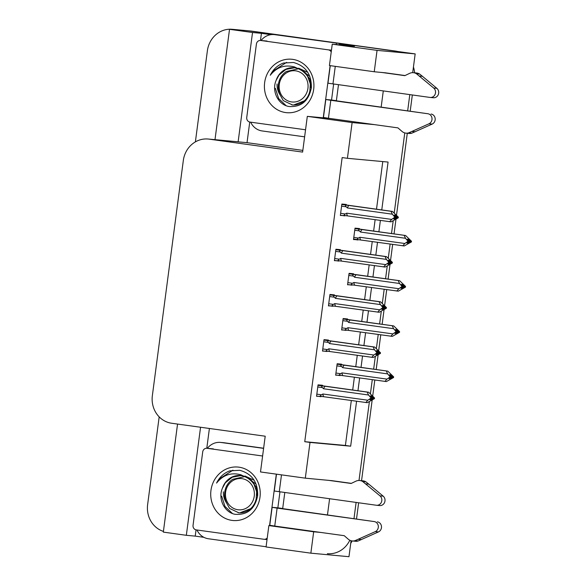 <?xml version="1.0" encoding="UTF-8"?>
<svg xmlns="http://www.w3.org/2000/svg" width="586" height="586" viewBox="0 0 586 586"><rect width="100%" height="100%" fill="white"/><g stroke="black" fill="none" stroke-linecap="round" stroke-linejoin="round"><path stroke-width="0.88" d="M195.387 141.878L207.378 50.762A24.693 22.766 95.3 0 1 232.21 29.3L248.09 30.772A24.693 22.766 95.3 0 1 249.035 30.882L415.166 53.905L412.698 72.664M409.804 94.624L407.673 110.805L409.804 94.624M404.765 132.912L394.253 212.784L404.765 132.912M393.169 220.973L391.514 233.565L393.169 220.973M390.13 244.076L388.298 257.986L390.13 244.076M387.221 266.176L385.566 278.768L387.221 266.176M384.182 289.279L382.35 303.189L384.182 289.279M381.266 311.386L379.611 323.97L381.266 311.386M378.226 334.481L376.395 348.399L378.226 334.481M375.318 356.588L373.663 369.173L375.318 356.588M372.278 379.684L370.447 393.602L372.278 379.684M369.37 401.791L359.006 480.476L369.37 401.791M356.112 502.444L353.988 518.617L356.112 502.444M351.073 540.732L348.97 556.7L310.858 553.169L266.059 546.965L268.871 525.583L276.174 526.265M203.891 537.325L195.226 536.124L196.054 529.854M206.792 448.275L209.4 428.476M302.837 150.397L247.028 142.669L249.739 122.035M260.484 40.456L261.422 33.329L270.996 34.655M339.484 44.148L354.486 46.228L332.247 44.17L329.435 65.544L374.242 71.756L377.054 50.374L332.247 44.17M177.551 424.066L163.326 532.11L186.333 535.304L200.559 427.253M186.333 535.304L195.226 536.124M247.028 142.669L238.128 141.841L252.529 32.501L261.422 33.329M238.128 141.841L237.682 141.783A24.693 22.766 -84.7 0 0 236.737 141.673L208.147 139.029A24.693 22.766 -84.7 0 0 183.323 160.491L152.36 395.645A24.693 22.766 -84.7 0 0 171.691 423.253L265.209 436.211L260.499 471.95L305.306 478.161L310.009 442.423L350.662 446.188L356.574 401.271M252.529 32.501L229.522 29.315L214.996 139.658M232.21 29.3A24.693 22.766 95.3 0 1 233.155 29.41L238.414 30.135L229.522 29.315M163.421 531.399A24.693 22.766 95.3 0 1 147.628 504.605L159.18 416.873M377.054 50.374L415.166 53.905M310.858 553.169L313.671 531.795L320.981 532.469M385.669 72.854L374.242 71.756M381.156 107.128L383.288 90.947M381.764 209.942L388.071 162.066L347.417 158.308L352.12 122.562L374.666 124.65M357.958 390.759L359.65 377.933M361.035 367.422L362.529 356.061M363.913 345.55L365.598 332.731M366.983 322.219L368.477 310.858M369.861 300.347L371.553 287.528M372.938 277.017L374.432 265.656M375.816 255.144L377.501 242.326M378.886 231.814L380.38 220.453M331.976 480.674L305.306 478.161M327.464 514.947L329.596 498.767M329.867 118.445L307.313 116.358L302.61 152.096L209.092 139.138A24.693 22.766 -84.7 0 0 208.147 139.029M284.789 492.562L282.664 508.736M338.481 84.743L336.349 100.917M347.417 158.308L342.151 157.575L304.749 441.69L310.009 442.423M307.313 116.358L352.12 122.562M304.749 441.69L345.403 445.455L351.314 400.538M352.699 390.027L354.384 377.208M355.768 366.697L357.262 355.336M358.647 344.824L360.339 332.006M361.723 321.494L363.217 310.133M364.602 299.622L366.287 286.796M367.671 276.284L369.165 264.923M370.55 254.412L372.242 241.593M373.626 231.082L375.121 219.721M376.505 209.209L382.775 161.575M345.403 445.455L350.662 446.188M328.387 340.576L328.453 340.07L324.007 339.66L322.505 351.08L326.995 351.161M334.335 295.373L334.401 294.868L329.955 294.458L328.453 305.877L332.943 305.958M340.29 250.163L340.356 249.665L335.91 249.248L334.408 260.675L338.898 260.755M346.238 204.961L346.304 204.455L341.858 204.045L340.356 215.472L344.846 215.553M322.432 385.778L322.505 385.273L318.052 384.863L316.55 396.29L321.04 396.37M347.498 319.465L347.564 318.96L343.118 318.55L341.616 329.977L346.106 330.057M353.446 274.263L353.512 273.757L349.066 273.347L347.564 284.767L352.054 284.847M359.401 229.06L359.467 228.555L355.021 228.144L353.512 239.564L358.002 239.645M341.543 364.668L341.609 364.17L337.162 363.752L335.661 375.179L340.151 375.26M335.69 374.974L340.107 375.589M353.541 239.366L357.965 239.974M347.593 284.569L352.01 285.184M341.638 329.772L346.062 330.387M316.579 396.085L320.996 396.7M340.385 215.267L344.802 215.882M334.43 260.477L338.855 261.085M328.482 305.68L332.899 306.288M322.527 350.882L326.951 351.497M313.671 531.795L268.871 525.583M349.813 540.241A24.693 22.766 95.3 0 1 327.369 553.682M395.154 51.011L251.577 31.117A24.693 22.766 95.3 0 0 250.632 31.007L248.09 30.772A24.693 22.766 95.3 0 1 249.035 30.882L395.154 51.011A24.693 22.766 95.3 0 1 397.323 51.429M413.445 67.009A24.693 22.766 95.3 0 1 414.617 72.811M412.332 94.976L410.2 111.15M407.292 133.264L396.532 214.989M395.946 219.428L394.041 233.909M392.657 244.421L390.584 260.191M389.998 264.63L388.086 279.119M386.709 289.63L384.628 305.401M384.042 309.84L382.138 324.322M380.753 334.833L378.681 350.604M378.095 355.043L376.19 369.524M374.806 380.036L372.725 395.806M372.139 400.245L361.555 480.681M358.639 502.795L356.515 518.969M352.127 540.944A24.693 22.766 95.3 0 1 350.728 543.361M337.126 364.06L387.756 371.128L393.66 376.871L392.386 376.754L390.818 374.879L389.551 374.762L391.118 376.637L391.03 377.303L389.031 378.681L390.305 378.798L392.298 377.421L393.572 377.538L386.386 381.574L340.686 375.333M340.774 375.348C339.228 375.018 339.162 374.461 340.576 373.685L335.939 373.04M391.067 377.018L393.572 377.538M387.756 371.128L342.151 364.902C340.583 364.807 340.378 365.342 341.521 366.506L342.715 367.664L387.646 373.897L389.844 376.52L391.118 376.637M389.844 376.52L389.756 377.186L386.958 379.113L342.026 372.886L340.576 373.685M393.66 376.871L392.386 376.754M389.104 378.629L390.305 378.798M384.921 381.442L386.958 379.113M389.756 377.186L391.03 377.303M342.854 375.611A5.596 2.168 -82.1 0 1 342.026 372.886M344.231 365.166A5.596 2.168 97.9 0 0 342.715 367.664M387.646 373.897L386.299 370.997M391.104 376.747L392.364 376.923M392.298 377.421L393.594 377.369M391.06 377.076L392.32 377.252M318.015 385.17L368.645 392.239L374.549 397.982L373.253 398.033L371.707 395.99L370.44 395.872L372.007 397.74L370.74 397.623L370.652 398.297L371.92 398.414L369.92 399.791L371.194 399.908L373.209 398.355L374.461 398.648L367.276 402.685L323.75 396.715A5.596 2.168 -82.1 0 1 322.915 393.997L321.465 394.796L316.836 394.151M371.993 397.857L373.253 398.033M374.549 397.982L373.275 397.865M373.187 398.531L374.461 398.648M373.209 398.355L371.949 398.187M371.956 398.128L374.483 398.48M369.993 399.74L371.194 399.908M317.78 386.972L322.41 387.61C321.267 386.452 321.472 385.918 323.04 386.013L317.993 385.31M322.41 387.61L323.604 388.774A5.596 2.168 -82.1 0 1 325.12 386.277L323.04 386.013M323.604 388.774L368.535 395.001L367.188 392.1L325.12 386.277M368.645 392.239L367.188 392.1M368.535 395.001L370.74 397.623M372.007 397.74L371.92 398.414M323.75 396.715L321.575 396.444M321.663 396.451C320.117 396.129 320.051 395.572 321.465 394.796M365.81 402.545L367.847 400.223L322.915 393.997M370.652 398.297L367.847 400.223M343.074 318.857L393.711 325.926L399.608 331.669L398.341 331.551L396.773 329.676L395.499 329.559L397.066 331.427L396.978 332.101L394.986 333.478L396.253 333.595L398.253 332.218L399.52 332.335L392.334 336.371L346.641 330.13M346.722 330.138C345.183 329.815 345.11 329.259 346.524 328.482L341.894 327.838M397.015 331.815L399.52 332.335M393.711 325.926L348.099 319.7C346.538 319.604 346.326 320.139 347.469 321.296L348.663 322.461L393.602 328.687L395.799 331.31L397.066 331.427M395.799 331.31L395.711 331.984L392.913 333.91L347.974 327.684L346.524 328.482M399.608 331.669L398.341 331.551M395.052 333.427L396.253 333.595M390.877 336.232L392.913 333.91M395.711 331.984L396.978 332.101M348.809 330.401A5.596 2.168 -82.1 0 1 347.974 327.684M350.186 319.963A5.596 2.168 97.9 0 0 348.663 322.461M393.602 328.687L392.254 325.787M397.052 331.544L398.319 331.72M398.253 332.218L399.542 332.167M397.008 331.874L398.275 332.042M349.029 273.647L399.659 280.723L405.563 286.459L404.289 286.342L402.721 284.474L401.454 284.356L403.022 286.224L402.934 286.898L400.934 288.275L402.208 288.393L404.201 287.015L405.475 287.133L398.29 291.169L352.589 284.928M352.677 284.935C351.131 284.606 351.065 284.056 352.479 283.272L347.842 282.635M402.97 286.605L405.475 287.133M399.659 280.723L354.054 274.49C352.486 274.402 352.281 274.937 353.424 276.094L354.618 277.259L399.549 283.485L401.747 286.107L403.022 286.224M401.747 286.107L401.659 286.781L398.861 288.708L353.929 282.481L352.479 283.272M405.563 286.459L404.289 286.342M401.007 288.224L402.208 288.393M396.825 291.03L398.861 288.708M401.659 286.781L402.934 286.898M354.757 285.199A5.596 2.168 -82.1 0 1 353.929 282.481M356.134 274.753A5.596 2.168 97.9 0 0 354.618 277.259M399.549 283.485L398.202 280.584M403.007 286.342L404.267 286.517M404.201 287.015L405.497 286.957M402.963 286.664L404.223 286.84M354.977 228.445L405.615 235.513L411.511 241.256L410.244 241.139L408.669 239.271L407.402 239.154L408.969 241.022L408.882 241.688L406.889 243.065L408.156 243.183L410.156 241.806L411.423 241.923L404.237 245.959L353.585 239.037M358.625 239.733C357.079 239.403 357.013 238.854 358.427 238.07L353.798 237.433M408.918 241.403L411.423 241.923M405.615 235.513L360.002 229.287C358.442 229.192 358.229 229.727 359.372 230.891L360.566 232.056L405.497 238.282L407.702 240.905L408.969 241.022M407.702 240.905L407.614 241.571L404.816 243.505L359.877 237.279L358.427 238.07M411.511 241.256L410.244 241.139M406.955 243.022L408.156 243.183M402.78 245.827L404.816 243.505M407.614 241.571L408.882 241.688M360.712 239.996A5.596 2.168 -82.1 0 1 359.877 237.279M362.089 229.551A5.596 2.168 97.9 0 0 360.566 232.056M405.497 238.282L404.15 235.382M408.955 241.139L410.222 241.307M410.156 241.806L411.445 241.754M408.911 241.461L410.178 241.637M323.97 339.961L374.601 347.037L380.497 352.772L379.208 352.831L377.662 350.787L376.388 350.67L377.955 352.538L376.688 352.42L376.6 353.094L377.867 353.212L375.875 354.589L377.142 354.706L379.164 353.153L380.409 353.446L373.223 357.482L329.698 351.512A5.596 2.168 -82.1 0 1 328.863 348.795L327.413 349.586L322.783 348.948M377.941 352.655L379.208 352.831M380.497 352.772L379.23 352.655M379.142 353.329L380.409 353.446M379.164 353.153L377.904 352.977M377.911 352.926L380.431 353.27M375.941 354.537L377.142 354.706M323.728 341.77L328.358 342.407C327.215 341.25 327.428 340.715 328.988 340.803L323.948 340.107M328.358 342.407L329.552 343.572A5.596 2.168 -82.1 0 1 331.075 341.067L328.988 340.803M329.552 343.572L374.491 349.798L373.143 346.897L331.075 341.067M374.601 347.037L373.143 346.897M374.491 349.798L376.688 352.42M377.955 352.538L377.867 353.212M329.698 351.512L327.53 351.241M327.618 351.248C326.072 350.919 326.006 350.369 327.413 349.586M371.766 357.343L373.802 355.021L328.863 348.795M376.6 353.094L373.802 355.021M329.918 294.758L380.548 301.827L386.452 307.569L385.156 307.621L383.61 305.584L382.343 305.467L383.911 307.335L382.636 307.218L382.548 307.884L383.823 308.002L381.823 309.379L383.098 309.496L385.112 307.95L386.364 308.236L379.179 312.272L335.646 306.31A5.596 2.168 -82.1 0 1 334.818 303.592L333.368 304.383L328.731 303.746M383.896 307.452L385.156 307.621M386.452 307.569L385.178 307.452M385.09 308.119L386.364 308.236M385.112 307.95L383.852 307.775M383.859 307.716L386.386 308.068M381.896 309.335L383.098 309.496M329.684 296.56L334.313 297.205C333.17 296.04 333.375 295.505 334.943 295.6L329.896 294.905M334.313 297.205L335.507 298.369A5.596 2.168 -82.1 0 1 337.023 295.864L334.943 295.6M335.507 298.369L380.439 304.595L379.091 301.695L337.023 295.864M380.548 301.827L379.091 301.695M380.439 304.595L382.636 307.218M383.911 307.335L383.823 308.002M335.646 306.31L333.478 306.031M333.566 306.046C332.02 305.716 331.954 305.167 333.368 304.383M377.714 312.14L379.75 309.818L334.818 303.592M382.548 307.884L379.75 309.818M335.866 249.555L386.504 256.624L392.4 262.367L391.111 262.418L389.565 260.374L388.291 260.257L389.858 262.132L388.591 262.015L388.503 262.682L389.771 262.799L387.778 264.176L389.045 264.293L391.067 262.748L392.312 263.033L385.127 267.07L341.601 261.107A5.596 2.168 -82.1 0 1 340.766 258.382L339.316 259.18L334.687 258.536M389.844 262.242L391.111 262.418M392.4 262.367L391.133 262.25M391.045 262.916L392.312 263.033M391.067 262.748L389.8 262.572M389.807 262.513L392.334 262.865M387.844 264.125L389.045 264.293M335.632 251.357L340.261 252.002C339.118 250.837 339.331 250.303 340.891 250.398L335.851 249.695M340.261 252.002L341.455 253.159A5.596 2.168 -82.1 0 1 342.978 250.662L340.891 250.398M341.455 253.159L386.394 259.393L385.046 256.492L342.978 250.662M386.504 256.624L385.046 256.492M386.394 259.393L388.591 262.015M389.858 262.132L389.771 262.799M341.601 261.107L339.433 260.829M339.514 260.843C337.976 260.514 337.902 259.957 339.316 259.18M383.669 266.938L385.705 264.616L340.766 258.382M388.503 262.682L385.705 264.616M341.821 204.353L392.452 211.421L398.355 217.164L397.059 217.216L395.513 215.172L394.246 215.055L395.814 216.93L394.539 216.805L394.451 217.479L395.726 217.596L393.726 218.974L395.001 219.091L397.015 217.545L398.268 217.831L391.082 221.867L347.549 215.897A5.596 2.168 -82.1 0 1 346.722 213.179L345.271 213.978L340.634 213.333M395.799 217.04L397.059 217.216M398.355 217.164L397.081 217.047M396.993 217.714L398.268 217.831M397.015 217.545L395.755 217.369M395.762 217.311L398.29 217.662M393.799 218.922L395.001 219.091M341.579 206.155L346.216 206.799C345.066 205.635 345.279 205.1 346.846 205.195L341.799 204.492M346.216 206.799L347.41 207.957A5.596 2.168 -82.1 0 1 348.926 205.459L346.846 205.195M347.41 207.957L392.342 214.183L390.994 211.29L348.926 205.459M392.452 211.421L390.994 211.29M392.342 214.183L394.539 216.805M395.814 216.93L395.726 217.596M347.549 215.897L345.381 215.626M345.469 215.633C343.923 215.311 343.857 214.754 345.271 213.978M389.617 221.728L391.653 219.406L346.722 213.179M394.451 217.479L391.653 219.406M330.277 65.661L327.962 83.197L430.007 97.43A5.259 4.842 95.3 0 0 430.212 97.452A5.259 4.842 95.3 0 0 435.193 94.104A5.259 4.842 95.3 0 0 433.691 88.039L416.382 73.704L419.554 73.997L422.469 76.327L436.863 88.332L433.691 88.039M333.639 84.069L331.544 100.016L336.386 100.689M261.078 40.507A16.459 15.177 95.3 0 1 274.16 34.589L277.339 34.882A16.459 15.177 95.3 0 1 277.969 34.955L339.609 43.496A16.459 15.177 -84.7 0 0 339.47 44.228A16.459 15.177 95.3 0 0 339.382 44.829M274.16 34.589A16.459 15.177 95.3 0 1 274.79 34.662L339.609 43.496M250.669 122.174A16.459 15.177 95.3 0 0 262.118 130.942L304.617 136.838M336.203 44.536A16.459 15.177 95.3 0 1 336.43 43.203M331.544 100.016L325.816 99.51L330.804 100.294L427.861 113.743A5.259 4.842 95.3 0 1 431.992 118.247A5.259 4.842 95.3 0 1 428.981 123.8L408.589 132.905A8.233 7.589 95.3 0 1 406.017 133.147A8.233 7.589 95.3 0 1 401.967 131.389L397.938 127.88L328.438 118.247L330.804 100.294M336.364 100.807L427.861 113.743M325.816 99.51L323.45 117.464L328.438 118.247M406.017 133.147L409.196 133.44A8.233 7.589 95.3 0 0 411.76 133.205L432.16 124.093A5.259 4.842 -84.7 0 0 435.164 118.54A5.259 4.842 -84.7 0 0 431.04 114.043M411.76 133.205L408.589 132.905M415.174 131.755L412.002 131.454M419.554 73.997A8.233 7.589 95.3 0 0 416.514 72.986L413.335 72.693A8.233 7.589 95.3 0 0 409.607 73.367L404.816 75.653L381.545 72.43M384.724 72.723L405.051 75.543M433.186 97.723A5.259 4.842 -84.7 0 0 433.384 97.745A5.259 4.842 -84.7 0 0 438.372 94.397A5.259 4.842 -84.7 0 0 436.863 88.332M413.335 72.693A8.233 7.589 95.3 0 1 416.382 73.704M419.298 76.034L422.469 76.327M276.489 474.169L274.277 491.009L376.322 505.242A5.259 4.842 95.3 0 0 376.52 505.271A5.259 4.842 95.3 0 0 381.501 501.924A5.259 4.842 95.3 0 0 379.999 495.859L362.69 481.524L365.869 481.817L368.784 484.146L383.178 496.152L379.999 495.859M279.947 491.888L277.852 507.835L282.694 508.509M207.385 448.327A16.459 15.177 95.3 0 1 220.468 442.408L223.647 442.701A16.459 15.177 95.3 0 1 224.277 442.774L263.627 448.224M220.468 442.408A16.459 15.177 95.3 0 1 221.098 442.481L263.605 448.371M196.977 529.993A16.459 15.177 95.3 0 0 208.426 538.761L266.081 546.753M277.852 507.835L272.124 507.33L277.112 508.113L374.168 521.562A5.259 4.842 95.3 0 1 378.3 526.067A5.259 4.842 95.3 0 1 375.289 531.619L354.896 540.724A8.233 7.589 95.3 0 1 352.333 540.966A8.233 7.589 95.3 0 1 348.274 539.208L344.246 535.692L274.746 526.067L277.112 508.113M282.679 508.626L374.168 521.562M272.124 507.33L269.765 525.283L274.746 526.067M352.333 540.966L355.504 541.259A8.233 7.589 95.3 0 0 358.068 541.017L378.468 531.912A5.259 4.842 -84.7 0 0 381.471 526.36A5.259 4.842 -84.7 0 0 377.347 521.855M358.068 541.017L354.896 540.724M361.481 539.567L358.31 539.274M365.869 481.817A8.233 7.589 95.3 0 0 362.822 480.806L359.65 480.505A8.233 7.589 95.3 0 0 355.914 481.187L351.124 483.472L327.852 480.249M331.031 480.542L351.358 483.362M379.494 505.535A5.259 4.842 -84.7 0 0 379.699 505.564A5.259 4.842 -84.7 0 0 384.68 502.217A5.259 4.842 -84.7 0 0 383.178 496.152M359.65 480.505A8.233 7.589 95.3 0 1 362.69 481.524M365.605 483.853L368.784 484.146M292.67 59.362A26.839 24.744 95.3 0 1 313.678 89.365A26.839 24.744 95.3 0 1 285.66 112.571A26.839 24.744 95.3 0 1 264.652 82.567A26.839 24.744 95.3 0 1 292.67 59.362M288.942 106.498C301.248 107.311 308.727 101.019 311.371 87.622C311.562 74.232 305.584 65.844 293.44 62.482L283.47 63.024C277.574 65.229 273.179 69.309 270.263 75.264C276.687 67.156 284.781 64.394 294.56 66.965L298.413 68.774A18.605 17.155 -84.7 0 0 294.765 67.815A18.605 17.155 -84.7 0 0 294.055 67.734A18.605 17.155 -84.7 0 0 276.182 80.253C271.281 91.204 278.35 104.865 288.942 106.498M278.445 91.856L283.265 100.616L292.48 104.96M291.791 104.879C299.732 105.89 307.928 100.499 309.891 90.801C310.36 81.242 310.924 86.237 308.111 77.601C307.525 74.825 300.552 68.928 298.413 68.774M293.491 105.055L306.104 100.155M311.21 88.882L309.818 79.22L304.954 72.261L297.563 68.269M307.818 72.393L298.67 68.174M294.472 67.778L285.902 69.419L279.039 75.015L276.182 80.253M305.548 129.777L249.966 122.078A4.117 3.794 95.3 0 1 246.743 117.478L256.412 44.038A4.117 3.794 95.3 0 1 260.704 40.478L328.365 49.854A4.117 3.794 95.3 0 1 331.215 52.029M330.116 65.639L323.245 117.83M286.62 62.343L272.666 71.382L270.263 75.264M238.978 467.181A26.839 24.744 95.3 0 1 259.986 497.184A26.839 24.744 95.3 0 1 231.968 520.39A26.839 24.744 95.3 0 1 210.96 490.387A26.839 24.744 95.3 0 1 238.978 467.181M235.25 514.318C247.563 515.131 255.035 508.838 257.679 495.441C257.869 482.044 251.892 473.664 239.755 470.302L229.778 470.844C223.889 473.048 219.486 477.129 216.571 483.084C222.995 474.975 231.096 472.206 240.868 474.785L244.721 476.586A18.605 17.155 -84.7 0 0 241.08 475.634A18.605 17.155 -84.7 0 0 240.363 475.554A18.605 17.155 -84.7 0 0 222.49 488.065C217.589 499.023 224.658 512.684 235.25 514.318M224.76 499.675L229.573 508.436L238.795 512.779M238.106 512.699C246.039 513.702 254.243 508.311 256.207 498.62C256.668 489.061 257.232 494.057 254.427 485.42C253.833 482.637 246.867 476.748 244.721 476.586M239.799 512.875L252.412 507.974M257.518 496.701L256.126 487.039L251.269 480.081L243.871 476.088M254.126 480.212L244.977 475.993M240.78 475.598L232.21 477.238L225.346 482.835L222.49 488.065M267.245 537.955A4.117 3.794 95.3 0 1 263.927 539.274L196.273 529.898A4.117 3.794 95.3 0 1 193.05 525.29L202.719 451.857A4.117 3.794 95.3 0 1 207.019 448.297L262.601 456.003M276.328 474.147L269.553 525.649M232.928 470.162L218.974 479.202L216.571 483.084M307.928 88.361A15.683 14.452 95.3 0 1 291.564 101.92A15.683 14.452 95.3 0 1 279.288 84.391A15.683 14.452 95.3 0 1 295.659 70.833A15.683 14.452 95.3 0 1 307.928 88.361M277.039 84.003C276.973 88.361 278.108 92.163 280.445 95.415C278.599 91.951 277.925 88.23 278.416 84.245C279.258 78.7 281.91 74.451 286.371 71.485L298.442 68.782M286.144 105.7L278.68 98.616L275.376 88.361M300.296 69.229L309.848 76.407M254.243 496.181A15.683 14.452 95.3 0 1 237.872 509.739A15.683 14.452 95.3 0 1 225.603 492.211A15.683 14.452 95.3 0 1 241.967 478.652A15.683 14.452 95.3 0 1 254.243 496.181M223.347 491.822C223.281 496.181 224.416 499.983 226.76 503.235C224.914 499.77 224.233 496.049 224.724 492.057C225.566 486.519 228.218 482.263 232.679 479.304L244.758 476.601M232.452 513.519L224.987 506.436L221.684 496.181M246.611 477.048L256.155 484.226M233.155 29.41L251.577 31.117M209.092 139.138L237.682 141.783M336.891 365.862L341.521 366.506M342.151 364.902L337.104 364.199M342.839 320.659L347.469 321.296M348.099 319.7L343.059 318.996M348.787 275.457L353.424 276.094M354.054 274.49L349.007 273.794M358.544 239.718L353.585 239.029M354.742 230.247L359.372 230.891M360.002 229.287L354.962 228.591M274.79 34.662L277.969 34.955M332.951 83.974L335.273 66.357M432.16 124.093L428.981 123.8M221.098 442.481L224.277 442.774M279.258 491.793L281.485 474.865M378.468 531.912L375.289 531.619M328.365 49.854L331.464 50.147M260.704 40.478L267.062 41.071M207.019 448.297L213.37 448.883M433.384 97.745L430.212 97.452M379.699 505.564L376.52 505.271M260.55 40.463L266.901 41.049M264.088 539.288L267.033 539.56M206.858 448.283L213.209 448.869"/></g></svg>
